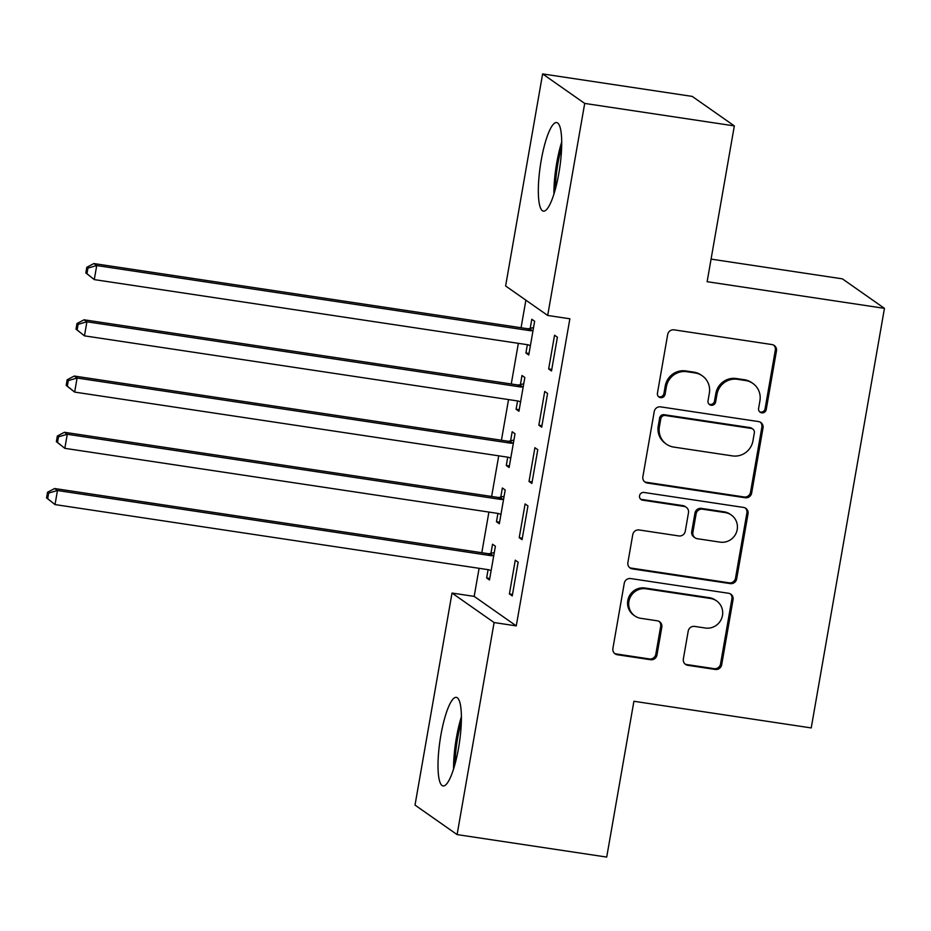 <?xml version="1.0" encoding="UTF-8"?>
<svg xmlns="http://www.w3.org/2000/svg" width="931" height="931" viewBox="0 0 931 931"><rect width="100%" height="100%" fill="white"/><g stroke="black" fill="none" stroke-linecap="round" stroke-linejoin="round"><path stroke-width="1.4" d="M761.744 412.852A3.945 3.829 125 0 0 766.225 409.559L776.454 350.906A5.633 5.47 125 0 0 771.985 344.563L674.079 329.853A5.633 5.47 125 0 0 667.678 334.555L657.437 393.208A3.945 3.829 125 0 0 660.568 397.653A3.945 3.829 125 0 0 665.06 394.36L666.375 386.761A18.038 17.503 125 0 1 686.869 371.713L695.026 372.935A18.038 17.503 125 0 1 709.352 393.219L708.025 400.819A3.945 3.829 125 0 0 711.156 405.253A3.945 3.829 125 0 0 715.636 401.959L716.963 394.372A18.038 17.503 125 0 1 737.457 379.313L745.615 380.546A18.038 17.503 125 0 1 759.929 400.819L758.602 408.418A3.945 3.829 125 0 0 761.744 412.852M759.615 411.77A3.945 3.829 125 0 0 765.084 408.767L775.325 350.103A5.633 5.47 125 0 0 773.661 345.11M658.45 396.559A3.945 3.829 125 0 0 663.919 393.557L665.246 385.969L666.375 386.761M709.038 404.159A3.945 3.829 125 0 0 714.496 401.156L715.823 393.569L716.963 394.372M440.829 735.443A44.781 9.752 98.5 0 1 456.353 697.377A44.781 9.752 98.5 0 1 458.576 747.884A44.781 9.752 98.5 0 1 443.051 785.95A44.781 9.752 98.5 0 1 440.829 735.443M541.155 160.632A44.781 9.752 98.5 0 1 556.68 122.566A44.781 9.752 98.5 0 1 558.891 173.073A44.781 9.752 98.5 0 1 543.367 211.139A44.781 9.752 98.5 0 1 541.155 160.632M683.342 658.997A5.633 5.47 125 0 0 687.811 665.328L715.276 669.459A5.633 5.47 125 0 0 721.688 664.757L733.058 599.611A5.633 5.47 125 0 0 728.577 593.268L630.671 578.558A5.633 5.47 125 0 0 624.27 583.26L612.901 648.407A5.633 5.47 125 0 0 617.381 654.749L650.56 659.73A5.633 5.47 125 0 0 656.96 655.028L661.825 627.145A5.633 5.47 125 0 0 657.344 620.814L640.9 618.335A15.071 14.628 125 0 1 629.868 598.144A15.071 14.628 125 0 1 646.056 588.799L710.504 598.482A15.071 14.628 125 0 1 721.537 618.684A15.071 14.628 125 0 1 705.349 628.018L694.607 626.412A5.633 5.47 125 0 0 688.207 631.113L683.342 658.997M479.093 568.306L474.182 596.387L516.274 625.888L569.865 318.798L547.696 315.458L505.614 285.968L542.622 73.921L584.703 103.422L547.696 315.458M516.274 625.888L494.105 622.548L457.098 834.595L415.017 805.094L452.024 593.059L494.105 622.548M542.622 73.921L692.233 96.405L734.326 125.906L707.129 281.697L884.45 308.347L811.227 727.926L633.906 701.276L606.709 857.079L457.098 834.595M734.326 125.906L584.703 103.422M745.242 497.759A5.633 5.47 125 0 0 751.654 493.058L763.024 427.911A5.633 5.47 125 0 0 758.544 421.58L660.638 406.87A5.633 5.47 125 0 0 654.237 411.572L642.867 476.719A5.633 5.47 125 0 0 647.348 483.049L745.242 497.759L744.113 496.968A5.633 5.47 125 0 0 750.514 492.266L761.884 427.12A5.633 5.47 125 0 0 760.22 422.127M748.035 513.761L736.665 578.907A5.633 5.47 125 0 1 730.265 583.609L632.358 568.899A5.633 5.47 125 0 1 627.89 562.557L632.754 534.685A5.633 5.47 125 0 1 639.155 529.972L678.862 535.942A5.633 5.47 125 0 0 685.263 531.24L688.486 512.748A5.633 5.47 125 0 0 684.017 506.406L642.681 500.191A3.945 3.829 125 0 1 639.795 494.908A3.945 3.829 125 0 1 644.019 492.464L743.555 507.43A5.633 5.47 125 0 1 748.035 513.761L746.895 512.969L735.525 578.104L736.665 578.907M884.45 308.347L842.369 278.846L711.075 259.121M519.219 537.687L522.058 539.677L527.947 505.929L525.107 503.939L519.219 537.687L522.326 538.153M497.922 513.423L496.467 521.732L499.319 523.734L505.207 489.985L502.356 487.995L500.773 497.096M538.851 425.199L541.691 427.189L547.579 393.441L544.74 391.451L538.851 425.199L541.958 425.665M517.555 400.935L516.1 409.244L518.951 411.246L524.84 377.497L521.988 375.507L520.406 384.608M525.887 300.166L521.069 327.747M518.358 343.33L511.259 383.991M508.535 399.574L501.437 440.235M498.725 455.818L491.626 496.479M488.903 512.062L481.804 552.723M527.365 344.691L525.922 353L528.761 355.002L534.65 321.253L531.81 319.263L530.216 328.364M548.662 368.955L551.513 370.945L557.401 337.197L554.55 335.207L548.662 368.955L551.78 369.421M507.732 457.179L506.289 465.488L509.129 467.49L515.018 433.741L512.178 431.751L510.584 440.852M529.029 481.443L531.88 483.433L537.769 449.685L534.918 447.695L529.029 481.443L532.148 481.909M488.1 569.667L486.657 577.976L489.497 579.978L495.385 546.229L492.546 544.239L490.951 553.34M509.397 593.931L512.248 595.921L518.136 562.173L515.285 560.183L509.397 593.931L512.515 594.397M474.182 596.387L452.024 593.059M525.922 353L529.029 353.477M516.1 409.244L519.207 409.721M506.289 465.488L509.397 465.966M496.467 521.732L499.575 522.21M486.657 577.976L489.764 578.454M752.876 383.444L751.736 382.641A18.038 17.503 125 0 0 744.474 379.743L745.615 380.546M715.823 393.569A18.038 17.503 125 0 1 736.316 378.521L744.474 379.743M702.3 375.845L701.159 375.042A18.038 17.503 125 0 0 693.886 372.144L695.026 372.935M665.246 385.969A18.038 17.503 125 0 1 685.728 370.922L693.886 372.144M644.531 481.711A5.633 5.47 125 0 0 646.207 482.258L744.113 496.968M754.343 432.845A3.945 3.829 125 0 0 751.212 428.411L665.269 415.494A3.945 3.829 125 0 0 660.789 418.787L659.392 426.794A18.038 17.503 125 0 0 673.718 447.078L732.464 455.899A18.038 17.503 125 0 0 752.946 440.852L754.343 432.845M752.807 429.04L751.666 428.248A3.945 3.829 125 0 0 750.072 427.608L751.212 428.411M666.445 444.168L665.316 443.377A18.038 17.503 125 0 1 658.252 425.991L659.648 417.984A3.945 3.829 125 0 1 664.14 414.691L750.072 427.608M629.542 567.561A5.633 5.47 125 0 0 631.218 568.096L729.124 582.818A5.633 5.47 125 0 0 735.525 578.104M686.287 507.314L685.146 506.522A5.633 5.47 125 0 0 682.877 505.614L641.54 499.4L642.681 500.191M640.551 499.109A3.945 3.829 125 0 0 641.54 499.4M720.059 542.133A15.071 14.628 125 0 0 731.289 515.018A15.071 14.628 125 0 0 725.214 512.597L702.509 509.187A5.633 5.47 125 0 0 696.109 513.889L692.873 532.381A5.633 5.47 125 0 0 697.354 538.723L720.059 542.133M731.289 515.018L730.148 514.226A15.071 14.628 125 0 0 724.074 511.806L725.214 512.597M695.085 537.815L693.944 537.024A5.633 5.47 125 0 1 691.733 531.589L694.968 513.097A5.633 5.47 125 0 1 701.369 508.384L724.074 511.806M746.895 512.969A5.633 5.47 125 0 0 745.242 507.965M716.579 600.914L715.439 600.111A15.071 14.628 125 0 0 709.364 597.69L710.504 598.482M634.814 615.915L633.685 615.112A15.071 14.628 125 0 1 644.915 588.008L709.364 597.69M614.565 653.399A5.633 5.47 125 0 0 616.241 653.946L649.419 658.939A5.633 5.47 125 0 0 655.82 654.225L660.684 626.354A5.633 5.47 125 0 0 659.02 621.349M684.995 663.989A5.633 5.47 125 0 0 686.671 664.536L714.147 668.656A5.633 5.47 125 0 0 720.547 663.954L731.917 598.808A5.633 5.47 125 0 0 730.253 593.815M533.556 327.561L529.343 328.573A5.737 5.574 -55 0 1 527.214 328.666L93.88 263.554L96.731 265.544L94.275 279.603L527.598 344.726A5.737 5.574 -55 0 1 529.599 345.436L530.356 345.89M533.067 330.354L532.195 330.563A5.737 5.574 -55 0 1 530.053 330.668L96.731 265.544L87.933 268.081L86.792 267.29L85.815 272.911L86.955 273.702L87.933 268.081M86.955 273.702L94.275 279.603L85.815 272.911M86.792 267.29L93.88 263.554M523.734 383.805L519.533 384.817A5.737 5.574 -55 0 1 517.392 384.91L84.069 319.799L86.909 321.789L84.453 335.847L517.787 400.97A5.737 5.574 -55 0 1 519.777 401.68L520.534 402.134M523.245 386.598L522.372 386.807A5.737 5.574 -55 0 1 520.231 386.912L86.909 321.789L78.123 324.325L76.982 323.534L75.993 329.155L77.133 329.946L78.123 324.325M77.133 329.946L84.453 335.847L75.993 329.155M76.982 323.534L84.069 319.799M513.924 440.049L509.711 441.061A5.737 5.574 -55 0 1 507.581 441.154L74.247 376.043L77.098 378.033L74.643 392.091L507.965 457.214A5.737 5.574 -55 0 1 509.967 457.924L510.723 458.378M513.435 442.842L512.562 443.051A5.737 5.574 -55 0 1 510.421 443.144L77.098 378.033L68.3 380.57L67.16 379.778L66.182 385.399L67.323 386.19L68.3 380.57M67.323 386.19L74.643 392.091L66.182 385.399M67.16 379.778L74.247 376.043M555.4 188.97A38.753 8.437 98.5 0 1 561.661 147.296M561.73 141.943A44.49 9.694 -81.5 0 0 553.898 194.102M455.084 763.781A38.753 8.437 98.5 0 1 461.345 722.107M461.415 716.754A44.49 9.694 -81.5 0 0 453.583 768.913M504.102 496.293L499.9 497.305A5.737 5.574 -55 0 1 497.759 497.398L64.437 432.287L67.276 434.277L64.821 448.335L498.155 513.458A5.737 5.574 -55 0 1 500.145 514.168L500.901 514.622M503.613 499.086L502.74 499.295A5.737 5.574 -55 0 1 500.599 499.388L67.276 434.277L58.49 436.814L57.35 436.022L56.36 441.643L57.501 442.434L58.49 436.814M57.501 442.434L64.821 448.335L56.36 441.643M57.35 436.022L64.437 432.287M494.291 552.537L490.078 553.549A5.737 5.574 -55 0 1 487.949 553.642L54.615 488.531L57.466 490.521L55.01 504.579L488.333 569.702A5.737 5.574 -55 0 1 490.334 570.412L491.091 570.866M493.802 555.33L492.93 555.539A5.737 5.574 -55 0 1 490.788 555.632L57.466 490.521L48.668 493.058L47.528 492.266L46.55 497.887L47.69 498.679L48.668 493.058M47.69 498.679L55.01 504.579L46.55 497.887M47.528 492.266L54.615 488.531M765.084 408.767L766.225 409.559M663.919 393.557L665.06 394.36M714.496 401.156L715.636 401.959M736.316 378.521L737.457 379.313M685.728 370.922L686.869 371.713M775.325 350.103L776.454 350.906M646.207 482.258L647.348 483.049M761.884 427.12L763.024 427.911M750.514 492.266L751.654 493.058M664.14 414.691L665.269 415.494M659.648 417.984L660.789 418.787M658.252 425.991L659.392 426.794M729.124 582.818L730.265 583.609M631.218 568.096L632.358 568.899M682.877 505.614L684.017 506.406M701.369 508.384L702.509 509.187M694.968 513.097L696.109 513.889M691.733 531.589L692.873 532.381M644.915 588.008L646.056 588.799M660.684 626.354L661.825 627.145M655.82 654.225L656.96 655.028M649.419 658.939L650.56 659.73M616.241 653.946L617.381 654.749M731.917 598.808L733.058 599.611M720.547 663.954L721.688 664.757M714.147 668.656L715.276 669.459M686.671 664.536L687.811 665.328M529.343 328.573L532.195 330.563M527.214 328.666L530.053 330.668M519.533 384.817L522.372 386.807M517.392 384.91L520.231 386.912M509.711 441.061L512.562 443.051M507.581 441.154L510.421 443.144M499.9 497.305L502.74 499.295M497.759 497.398L500.599 499.388M490.078 553.549L492.93 555.539M487.949 553.642L490.788 555.632"/></g></svg>

